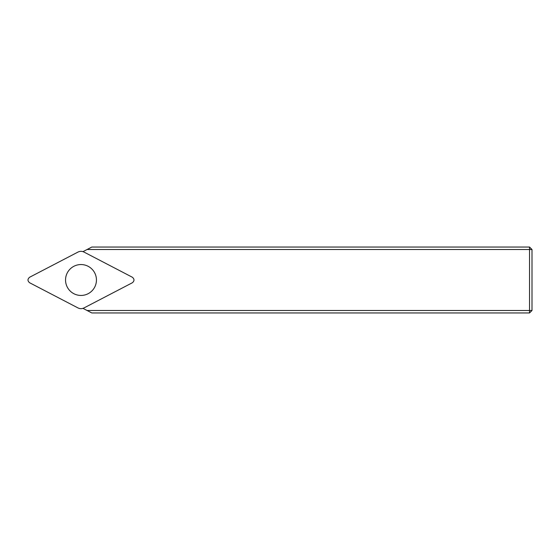 <?xml version="1.0" encoding="UTF-8"?>
<svg xmlns="http://www.w3.org/2000/svg" width="560" height="560" viewBox="0 0 560 560"><rect width="100%" height="100%" fill="white"/><g stroke="black" fill="none" stroke-linecap="round" stroke-linejoin="round"><path stroke-width="0.84" d="M132.356 277.242L84 252.07C81.998 251.09 79.996 251.09 77.987 252.07L29.631 277.242C27.461 279.076 27.461 280.917 29.631 282.758L77.987 307.93C79.989 308.91 81.991 308.91 84 307.93L132.356 282.758C134.526 280.924 134.526 279.083 132.356 277.242M67.291 272.867A15.449 15.449 0 0 0 81.669 295.435A15.449 15.449 0 0 0 94.024 271.698A15.449 15.449 0 0 0 67.291 272.867M87.08 249.508L91.833 247.037L529.529 247.037L529.529 249.508L532 249.508L532 310.492L529.529 312.963L91.833 312.963L87.08 310.492L529.529 310.492L529.529 249.508L87.08 249.508L82.978 251.643M82.978 308.357L87.08 310.492M532 310.492L529.529 310.492L529.529 312.963M529.529 247.037L532 249.508"/></g></svg>
